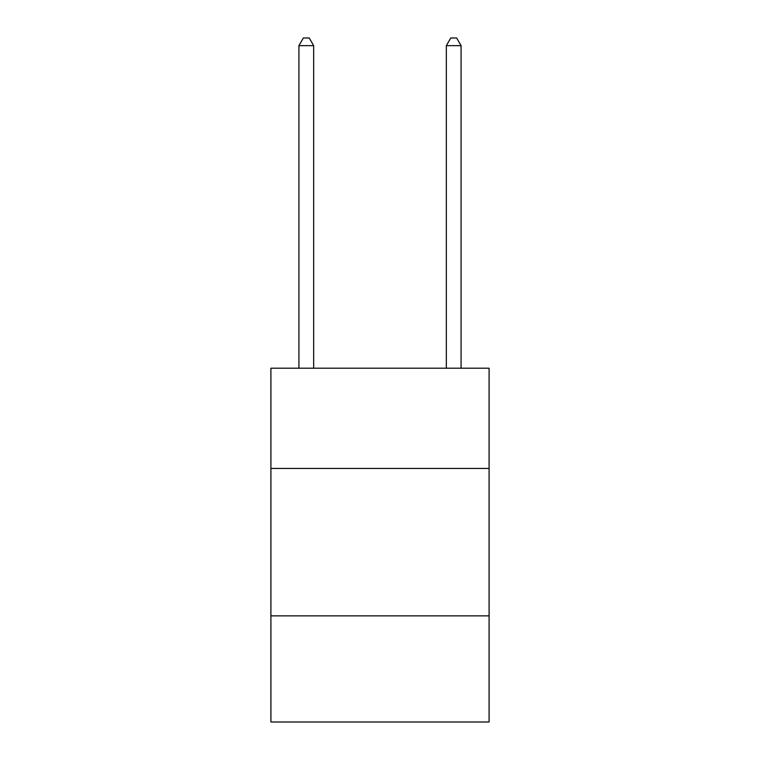 <?xml version="1.0" encoding="UTF-8"?>
<svg xmlns="http://www.w3.org/2000/svg" width="760" height="760" viewBox="0 0 760 760"><rect width="100%" height="100%" fill="white"/><g stroke="black" fill="none" stroke-linecap="round" stroke-linejoin="round"><path stroke-width="1.14" d="M489.089 468.445L489.089 368.21L270.911 368.21L270.911 468.445L489.089 468.445L489.089 722L270.911 722L270.911 468.445M489.089 615.866L270.911 615.866M313.661 368.21L313.661 45.666L298.927 45.666L298.927 368.21M298.927 45.666L303.344 38L309.244 38L313.661 45.666M461.073 368.21L461.073 45.666L446.338 45.666L446.338 368.21M446.338 45.666L450.756 38L456.655 38L461.073 45.666"/></g></svg>

